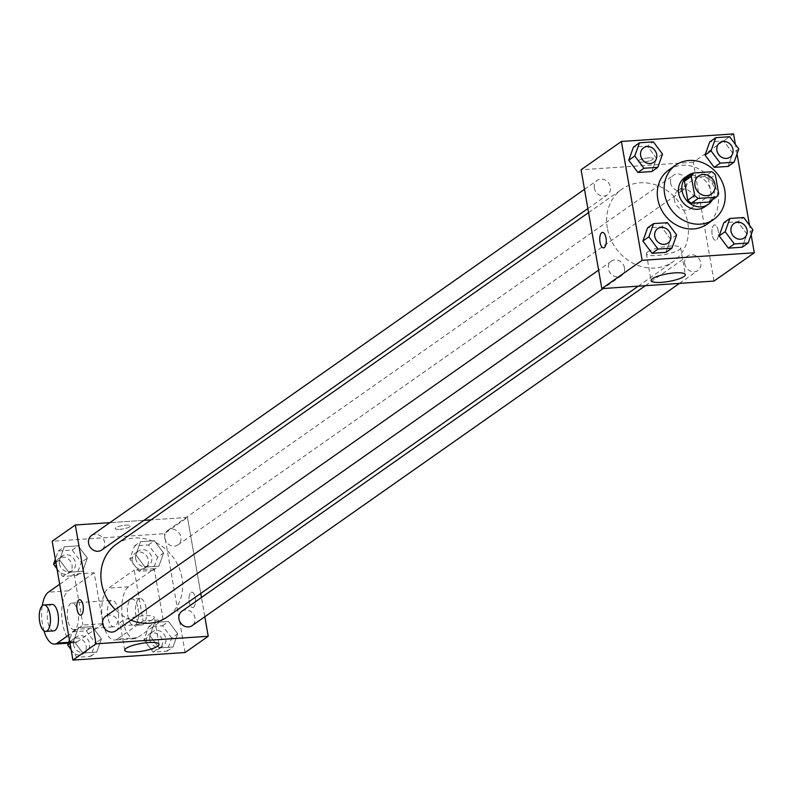 <?xml version="1.0" encoding="UTF-8"?>
<svg xmlns="http://www.w3.org/2000/svg" width="794" height="794" viewBox="0 0 794 794"><rect width="100%" height="100%" fill="white"/><g stroke="black" fill="none" stroke-linecap="round" stroke-linejoin="round"><path stroke-width="0.6" stroke-dasharray="3.97 2.98" d="M674.394 200.197A11.047 9.727 -125.1 0 1 678.066 190.481A11.047 9.727 -125.1 0 1 692.378 193.935A11.047 9.727 -125.1 0 1 690.76 208.564A11.047 9.727 -125.1 0 1 674.394 200.197M686.929 177.767L704.883 176.556L711.742 171.742M704.883 176.556A16.545 14.57 -125.1 0 1 708.486 179.573L715.344 174.759M709.33 202.023A16.545 14.57 -125.1 0 0 711.811 198.589L708.486 179.573M712.357 199.89A17.676 15.572 54.9 0 0 711.364 181.687A17.676 15.572 54.9 0 0 695.167 172.913A17.676 15.572 54.9 0 0 693.559 173.112M684.537 177.836A17.676 15.572 -125.1 0 1 691.733 175.325A17.676 15.572 -125.1 0 1 709.528 187.136A17.676 15.572 -125.1 0 1 704.864 206.768M711.811 198.589L718.669 193.776M668.786 169.985A33.15 29.189 -125.1 0 1 711.732 180.337A33.15 29.189 -125.1 0 1 706.898 224.245M738.807 148.994L732.802 153.212L728.088 166.412L732.802 153.212L723.642 140.945L709.767 141.878L723.642 140.945L729.646 136.727M752.911 229.813L746.916 234.022L742.192 247.222L746.916 234.022L737.755 221.754L723.87 222.687L737.755 221.754L743.75 217.546M751.154 234.736L749.496 225.238M737.05 153.917L735.393 144.419M662.533 154.125L656.529 158.343L651.814 171.544L656.529 158.343L647.368 146.076L633.493 147.009L647.368 146.076L653.373 141.858M676.637 234.945L670.632 239.153L665.918 252.353L670.632 239.153L661.471 226.886L647.596 227.828L661.471 226.886L667.476 222.677M714.014 281.066L693.271 162.214L733.557 133.918M693.271 162.214L581.089 169.767M638.743 160.438A7.732 1.727 170.1 0 0 638.138 161.301A7.732 1.727 170.1 0 0 646.048 161.668A7.732 1.727 170.1 0 0 653.373 158.641A7.732 1.727 170.1 0 0 647.14 158.016A7.732 1.727 170.1 0 0 638.743 160.438A7.732 1.727 170.1 0 0 638.138 161.311A7.732 1.727 170.1 0 0 646.048 161.678A7.732 1.727 170.1 0 0 653.373 158.651A7.732 1.727 170.1 0 0 647.14 158.026A7.732 1.727 170.1 0 0 638.743 160.448M607.331 228.116A44.375 39.075 -125.1 0 1 622.049 189.101A44.375 39.075 -125.1 0 1 679.525 202.956A44.375 39.075 -125.1 0 1 673.054 261.732A44.375 39.075 -125.1 0 1 607.331 228.116M684.736 263.797A8.843 7.781 -125.1 0 1 687.664 256.025A8.843 7.781 -125.1 0 1 699.117 258.784A8.843 7.781 -125.1 0 1 697.827 270.486A8.843 7.781 -125.1 0 1 684.736 263.797M670.622 182.977A8.843 7.781 -125.1 0 1 673.56 175.206A8.843 7.781 -125.1 0 1 685.014 177.965A8.843 7.781 -125.1 0 1 683.723 189.677A8.843 7.781 -125.1 0 1 670.622 182.977M594.349 188.109A8.843 7.781 -125.1 0 1 597.277 180.337A8.843 7.781 -125.1 0 1 608.73 183.096A8.843 7.781 -125.1 0 1 607.44 194.808A8.843 7.781 -125.1 0 1 594.349 188.109M624.481 267.846A8.843 7.781 54.9 0 0 611.38 261.157A8.843 7.781 54.9 0 0 610.09 272.858A8.843 7.781 54.9 0 0 621.543 275.617A8.843 7.781 54.9 0 0 624.481 267.846M718.173 230.488A7.732 3.236 -93.8 0 0 714.66 224.881A7.732 3.236 -93.8 0 0 711.95 232.811A7.732 3.236 -93.8 0 0 715.692 240.314A7.732 3.236 -93.8 0 0 718.173 230.488A7.732 3.236 -93.8 0 0 714.65 224.881A7.732 3.236 -93.8 0 0 711.94 232.811A7.732 3.236 -93.8 0 0 715.692 240.314A7.732 3.236 -93.8 0 0 718.173 230.488M602.487 232.424L602.487 232.424A7.732 3.236 86.2 0 1 606.229 239.927A7.732 3.236 86.2 0 1 603.529 247.857A7.732 3.236 86.2 0 1 603.519 247.857L603.519 247.867M647.775 251.847A17.389 3.881 -9.9 0 1 666.642 246.398A17.389 3.881 -9.9 0 1 680.656 247.797A17.389 3.881 -9.9 0 1 664.191 254.606A17.389 3.881 -9.9 0 1 646.405 253.772A17.389 3.881 -9.9 0 1 647.775 251.847M116.271 544.307A44.375 39.075 -125.1 0 1 173.757 558.172A44.375 39.075 -125.1 0 1 167.286 616.948M130.96 620.164A44.375 39.075 -125.1 0 1 115.249 609.594M115.775 630.833A8.843 7.781 54.9 0 0 118.703 623.062A8.843 7.781 54.9 0 0 105.612 616.362M164.854 538.193A8.843 7.781 -125.1 0 1 167.782 530.422A8.843 7.781 -125.1 0 1 179.236 533.181A8.843 7.781 -125.1 0 1 177.945 544.892A8.843 7.781 -125.1 0 1 164.854 538.193M91.509 535.553A8.843 7.781 -125.1 0 1 102.962 538.312A8.843 7.781 -125.1 0 1 101.672 550.024M181.895 611.231A8.843 7.781 -125.1 0 1 193.339 613.99A8.843 7.781 -125.1 0 1 192.049 625.702M187.493 517.43L151.059 519.881L187.493 517.43L200.763 593.436L187.493 517.43L164.348 533.687L52.176 541.23M143.893 520.368L109.87 522.651L143.893 520.368M204.832 616.73L201.468 597.485L204.832 616.73M657.69 228.632A8.843 7.781 -125.1 0 1 669.124 231.401A8.843 7.781 -125.1 0 1 667.853 243.103M670.632 239.153L661.471 226.886M733.964 223.501A8.843 7.781 -125.1 0 1 745.407 226.27A8.843 7.781 -125.1 0 1 744.127 237.972M746.916 234.022L737.755 221.754M643.587 147.813A8.843 7.781 -125.1 0 1 655.02 150.592A8.843 7.781 -125.1 0 1 653.75 162.284M656.529 158.343L647.368 146.076M719.86 142.682A8.843 7.781 -125.1 0 1 731.304 145.451A8.843 7.781 -125.1 0 1 730.023 157.152M732.802 153.212L723.642 140.945M71.083 649.581L76.829 657.273L90.705 656.34L95.429 643.14L86.268 630.873L72.383 631.806L69.425 640.083M73.534 644.609A8.843 7.781 -125.1 0 1 76.462 636.838A8.843 7.781 -125.1 0 1 87.916 639.597A8.843 7.781 -125.1 0 1 86.625 651.308A8.843 7.781 -125.1 0 1 73.534 644.609M101.424 638.922L92.263 626.655L78.388 627.588L73.673 640.788L82.834 653.055L96.709 652.122L101.424 638.922L92.263 626.655L78.388 627.588L73.673 640.788L82.834 653.055L96.709 652.122L101.424 638.922L95.429 643.14M86.268 630.873L92.263 626.655M72.383 631.806L78.388 627.588M70.001 643.368L73.673 640.788M76.829 657.273L82.834 653.055M90.705 656.34L96.709 652.122M70.716 649.075A8.843 7.781 -125.1 0 1 70.11 647.021A8.843 7.781 -125.1 0 1 73.038 639.249A8.843 7.781 -125.1 0 1 84.492 642.009A8.843 7.781 -125.1 0 1 83.201 653.71A8.843 7.781 -125.1 0 1 71.162 650.008M171.703 638.009L162.542 625.741L148.667 626.674L143.952 639.875L153.113 652.142L166.988 651.209L171.703 638.009L177.707 633.791L168.546 621.523L154.661 622.456L149.947 635.657L159.108 647.924L172.993 646.991L177.707 633.791L168.546 621.523L154.661 622.456L149.947 635.657L159.108 647.924L172.993 646.991L177.707 633.791M149.818 639.478A8.843 7.781 -125.1 0 1 152.746 631.706A8.843 7.781 -125.1 0 1 164.199 634.466A8.843 7.781 -125.1 0 1 162.909 646.177A8.843 7.781 -125.1 0 1 149.818 639.478M162.542 625.741L168.546 621.523M148.667 626.674L154.661 622.456M143.952 639.875L149.947 635.657M153.113 652.142L159.108 647.924M166.988 651.209L172.993 646.991M146.384 641.889A8.843 7.781 -125.1 0 1 149.312 634.108A8.843 7.781 -125.1 0 1 160.765 636.877A8.843 7.781 -125.1 0 1 159.475 648.579A8.843 7.781 -125.1 0 1 146.384 641.889M56.979 568.762L62.726 576.454L76.601 575.521L81.325 562.321L72.165 550.053L58.28 550.986L55.322 559.264M59.431 563.8A8.843 7.781 -125.1 0 1 62.359 556.018A8.843 7.781 -125.1 0 1 73.812 558.778A8.843 7.781 -125.1 0 1 72.522 570.489A8.843 7.781 -125.1 0 1 59.431 563.8M87.32 558.113L78.159 545.845L64.284 546.778L59.57 559.978L68.731 572.246L82.606 571.313L87.32 558.113L78.159 545.845L64.284 546.778L59.57 559.978L68.731 572.246L82.606 571.313L87.32 558.113L81.325 562.321M72.165 550.053L78.159 545.845M58.28 550.986L64.284 546.778M55.898 562.549L59.57 559.978M62.726 576.454L68.731 572.246M76.601 575.521L82.606 571.313M56.612 568.266A8.843 7.781 -125.1 0 1 55.997 566.201A8.843 7.781 -125.1 0 1 58.935 558.43A8.843 7.781 -125.1 0 1 70.388 561.189A8.843 7.781 -125.1 0 1 69.098 572.901A8.843 7.781 -125.1 0 1 57.059 569.199M157.599 557.189L148.438 544.922L134.563 545.855L129.839 559.055L139.01 571.323L152.885 570.39L157.599 557.189L163.604 552.981L154.443 540.714L140.558 541.647L135.843 554.847L145.004 567.115L158.879 566.172L163.604 552.981L154.443 540.714L140.558 541.647L135.843 554.847L145.004 567.115L158.879 566.172L163.604 552.981M135.705 558.668A8.843 7.781 -125.1 0 1 138.642 550.887A8.843 7.781 -125.1 0 1 150.096 553.646A8.843 7.781 -125.1 0 1 148.806 565.358A8.843 7.781 -125.1 0 1 135.705 558.668M148.438 544.922L154.443 540.714M134.563 545.855L140.558 541.647M129.839 559.055L135.843 554.847M139.01 571.323L145.004 567.115M152.885 570.39L158.879 566.172M132.28 561.07A8.843 7.781 -125.1 0 1 135.208 553.299A8.843 7.781 -125.1 0 1 146.662 556.058A8.843 7.781 -125.1 0 1 145.371 567.77A8.843 7.781 -125.1 0 1 132.28 561.07M80.601 615.122L80.611 615.122A7.732 3.236 -93.8 0 0 83.32 607.182A7.732 3.236 -93.8 0 0 79.569 599.678L79.569 599.678M152.934 619.389A17.389 3.881 170.1 0 0 154.304 617.464A17.389 3.881 170.1 0 0 136.518 616.63A17.389 3.881 170.1 0 0 120.063 623.439A17.389 3.881 170.1 0 0 134.067 624.838A17.389 3.881 170.1 0 0 152.934 619.389M193.557 607.281A7.732 3.236 -93.8 0 0 195.393 598.686A7.732 3.236 -93.8 0 0 191.741 592.135A7.732 3.236 -93.8 0 0 189.032 600.066A7.732 3.236 -93.8 0 0 192.773 607.569A7.732 3.236 -93.8 0 0 193.557 607.281A7.732 3.236 86.2 0 1 192.773 607.569A7.732 3.236 86.2 0 1 189.022 600.066A7.732 3.236 86.2 0 1 191.731 592.135A7.732 3.236 86.2 0 1 195.393 598.686A7.732 3.236 86.2 0 1 193.547 607.281M185.091 652.529L164.348 533.687M119.834 529.33A7.732 1.727 170.1 0 0 130.454 525.896A7.732 1.727 170.1 0 0 122.544 525.529A7.732 1.727 170.1 0 0 115.219 528.556A7.732 1.727 170.1 0 0 119.834 529.33A7.732 1.727 -9.9 0 1 115.219 528.566A7.732 1.727 -9.9 0 1 122.544 525.529A7.732 1.727 -9.9 0 1 130.454 525.906A7.732 1.727 -9.9 0 1 119.834 529.34M154.254 568.722L134.226 570.072L143.109 621.007L163.137 619.657L137.422 637.721A26.52 11.086 86.2 0 1 134.762 638.713A26.52 11.086 86.2 0 1 122.226 616.263A26.52 11.086 86.2 0 1 128.539 586.786L154.254 568.722L163.137 619.657M59.689 584.255L74.13 574.112L94.158 572.762L103.051 623.697L83.023 625.047L68.572 635.19M74.13 574.112L83.023 625.047M67.748 619.906A13.26 5.548 86.2 0 1 71.996 603.063A13.26 5.548 86.2 0 1 78.417 615.916A13.26 5.548 86.2 0 1 73.773 629.523A13.26 5.548 86.2 0 1 67.748 619.906M94.158 572.762L68.443 590.825A26.52 11.086 -93.8 0 0 62.131 620.312A26.52 11.086 -93.8 0 0 74.666 642.753A26.52 11.086 -93.8 0 0 77.336 641.76L68.621 642.346M103.051 623.697L77.336 641.76M107.805 617.206A13.26 5.548 86.2 0 1 112.063 600.363A13.26 5.548 86.2 0 1 118.485 613.226A13.26 5.548 86.2 0 1 113.84 626.823A13.26 5.548 86.2 0 1 107.805 617.206M137.422 637.721L117.393 639.061L143.109 621.007M117.393 639.061A26.52 11.086 86.2 0 1 114.733 640.063A26.52 11.086 86.2 0 1 102.188 617.613A26.52 11.086 86.2 0 1 108.5 588.126L134.226 570.072M53.744 630.873A13.26 5.548 86.2 0 1 47.709 621.255A13.26 5.548 86.2 0 1 51.967 604.413M43.968 630.873A26.52 11.086 86.2 0 1 42.271 605.723M138.126 608.641A13.26 5.548 86.2 0 1 133.868 625.483A13.26 5.548 86.2 0 1 127.447 612.621A13.26 5.548 86.2 0 1 132.092 599.023A13.26 5.548 86.2 0 1 138.126 608.641M146.136 608.095A13.26 5.548 -93.8 0 0 140.101 598.478A13.26 5.548 -93.8 0 0 135.456 612.085A13.26 5.548 -93.8 0 0 141.888 624.938A13.26 5.548 -93.8 0 0 146.136 608.095M68.443 590.825L48.414 592.175M128.539 586.786L108.5 588.126M698.641 176.03L678.066 190.481M711.335 194.123L690.76 208.564M646.405 253.772L651.08 280.6M680.656 247.797L685.331 274.625M638.277 286.158L673.054 261.732M588.572 212.603L622.049 189.101M611.38 261.157L598.607 270.129M621.543 275.617L603.182 288.52M177.945 544.892L683.723 189.677M167.782 530.422L673.56 175.206M587.868 208.554L607.44 194.808M584.503 189.309L597.277 180.337M679.456 283.389L697.827 270.486M645.433 285.671L687.664 256.025M83.201 653.71L86.625 651.308M73.038 639.249L76.462 636.838M159.475 648.579L162.909 646.177M149.312 634.108L152.746 631.706M69.098 572.901L72.522 570.489M58.935 558.43L62.359 556.018M145.371 567.77L148.806 565.358M135.208 553.299L138.642 550.887M158.989 644.281L154.304 617.464M124.737 650.266L120.063 623.439M73.773 629.523L113.84 626.823M71.996 603.063L112.063 600.363M140.101 598.478L132.092 599.023M141.888 624.938L133.868 625.483M74.666 642.753L68.324 643.18M134.762 638.713L114.733 640.063"/><path stroke-width="1.19" d="M694.968 185.746A11.047 9.727 -125.1 0 1 698.641 176.03A11.047 9.727 -125.1 0 1 712.952 179.484A11.047 9.727 -125.1 0 1 711.335 194.123A11.047 9.727 -125.1 0 1 694.968 185.746M698.234 198.411L716.178 197.21A16.545 14.57 -125.1 0 0 718.669 193.776L715.344 174.759A16.545 14.57 -125.1 0 0 711.742 171.742L693.787 172.943A16.545 14.57 -125.1 0 0 691.306 176.377L694.631 195.393A16.545 14.57 -125.1 0 0 698.234 198.411L691.376 203.234L709.33 202.023L716.178 197.21M691.306 176.377L684.448 181.191A16.545 14.57 -125.1 0 1 686.929 177.767L693.787 172.943M684.448 181.191L687.773 200.207L694.631 195.393M691.376 203.234A16.545 14.57 -125.1 0 1 687.773 200.207M693.559 173.112A17.676 15.572 54.9 0 0 687.971 175.424A17.676 15.572 54.9 0 0 685.391 198.837A17.676 15.572 54.9 0 0 708.288 204.366A17.676 15.572 54.9 0 0 712.357 199.89M708.288 204.366L704.864 206.768A17.676 15.572 -125.1 0 1 678.672 193.379A17.676 15.572 -125.1 0 1 684.537 177.836L687.971 175.424M664.657 194.322A33.15 29.189 -125.1 0 1 675.644 165.172A33.15 29.189 -125.1 0 1 718.59 175.524A33.15 29.189 -125.1 0 1 713.756 219.432A33.15 29.189 -125.1 0 1 664.657 194.322M713.756 219.432L706.898 224.245A33.15 29.189 -125.1 0 1 657.799 199.135A33.15 29.189 -125.1 0 1 668.786 169.985L675.644 165.172M715.771 137.66L709.767 141.878L705.052 155.078L714.213 167.345L728.088 166.412L734.093 162.194L738.807 148.994L729.646 136.727L715.771 137.66L711.047 150.86L720.218 163.127L734.093 162.194M729.875 218.479L723.87 222.687L719.156 235.887L728.316 248.155L742.192 247.222L748.196 243.014L752.911 229.813L743.75 217.546L729.875 218.479L725.16 231.679L734.321 243.947L748.196 243.014M735.393 144.419L733.557 133.918L621.384 141.471L642.128 260.313L754.3 252.77L751.154 234.736M749.496 225.238L737.05 153.917M639.488 142.791L633.493 147.009L628.769 160.209L637.929 172.477L651.814 171.544L657.809 167.326L662.533 154.125L653.373 141.858L639.488 142.791L634.773 155.991L643.934 168.259L657.809 167.326M653.591 223.61L647.596 227.828L642.882 241.019L652.043 253.286L665.918 252.353L671.913 248.145L676.637 234.945L667.476 222.677L653.591 223.61L648.877 236.811L658.037 249.078L671.913 248.145M754.3 252.77L714.014 281.066L601.832 288.609L581.089 169.767L621.384 141.471M601.832 288.609L642.128 260.313M652.45 278.674A17.389 3.881 -9.9 0 1 671.327 273.225A17.389 3.881 -9.9 0 1 685.331 274.625A17.389 3.881 -9.9 0 1 668.876 281.433A17.389 3.881 -9.9 0 1 651.08 280.6A17.389 3.881 -9.9 0 1 652.45 278.674M603.519 247.857A7.732 3.236 86.2 0 1 600.006 242.249A7.732 3.236 86.2 0 1 602.477 232.424A7.732 3.236 86.2 0 1 606.229 239.927A7.732 3.236 86.2 0 1 603.519 247.867A7.732 3.236 86.2 0 1 599.996 242.249A7.732 3.236 86.2 0 1 602.487 232.424M115.249 609.594A44.375 39.075 -125.1 0 1 101.563 583.332A44.375 39.075 -125.1 0 1 116.271 544.307L588.572 212.603M638.277 286.158L167.286 616.948A44.375 39.075 -125.1 0 1 130.96 620.164M598.607 270.129L105.612 616.362A8.843 7.781 54.9 0 0 104.322 628.074A8.843 7.781 54.9 0 0 115.775 630.833L603.182 288.52M587.868 208.554L101.672 550.024A8.843 7.781 -125.1 0 1 88.581 543.324A8.843 7.781 -125.1 0 1 91.509 535.553L584.503 189.309M679.456 283.389L192.049 625.702A8.843 7.781 -125.1 0 1 178.958 619.012A8.843 7.781 -125.1 0 1 181.895 611.231L645.433 285.671M151.059 519.881L143.893 520.368L151.059 519.881M72.919 660.082L52.176 541.23L75.321 524.983L109.87 522.651L75.321 524.983L96.064 643.825L208.236 636.272L204.832 616.73L208.236 636.272L185.091 652.529L72.919 660.082L96.064 643.825L208.236 636.272M201.468 597.485L200.763 593.436L201.468 597.485M667.833 243.113L667.863 243.093A8.843 7.781 -125.1 0 1 654.772 236.394A8.843 7.781 -125.1 0 1 657.67 228.642A8.843 7.781 -125.1 0 1 657.69 228.632A8.843 7.781 -125.1 0 1 669.153 231.382A8.843 7.781 -125.1 0 1 667.863 243.093A8.843 7.781 -125.1 0 1 667.833 243.113A8.843 7.781 -125.1 0 1 654.742 236.413A8.843 7.781 -125.1 0 1 657.7 228.622L657.7 228.622M647.596 227.828L642.882 241.019L648.877 236.811M642.882 241.019L652.043 253.286L658.037 249.078M652.043 253.286L665.918 252.353M731.026 231.282A8.843 7.781 -125.1 0 1 733.954 223.511A8.843 7.781 -125.1 0 1 733.964 223.501L733.984 223.491A8.843 7.781 -125.1 0 1 745.427 226.25A8.843 7.781 -125.1 0 1 744.147 237.962A8.843 7.781 -125.1 0 1 744.117 237.982A8.843 7.781 -125.1 0 1 731.026 231.282M723.87 222.687L719.156 235.887L725.16 231.679M719.156 235.887L728.316 248.155L734.321 243.947M728.316 248.155L742.192 247.222M744.117 237.982L744.147 237.962A8.843 7.781 -125.1 0 1 731.046 231.262A8.843 7.781 -125.1 0 1 733.984 223.491M640.639 155.604A8.843 7.781 -125.1 0 1 643.567 147.823A8.843 7.781 -125.1 0 1 643.587 147.813L643.597 147.803A8.843 7.781 -125.1 0 1 655.05 150.572A8.843 7.781 -125.1 0 1 653.76 162.274A8.843 7.781 -125.1 0 1 653.73 162.294A8.843 7.781 -125.1 0 1 640.639 155.604M633.493 147.009L628.769 160.209L634.773 155.991M628.769 160.209L637.929 172.477L643.934 168.259M637.929 172.477L651.814 171.544M653.73 162.294L653.76 162.274A8.843 7.781 -125.1 0 1 640.669 155.584A8.843 7.781 -125.1 0 1 643.597 147.803M730.014 157.162L730.033 157.143A8.843 7.781 -125.1 0 1 716.942 150.453A8.843 7.781 -125.1 0 1 719.85 142.692A8.843 7.781 -125.1 0 1 719.86 142.682A8.843 7.781 -125.1 0 1 731.324 145.441A8.843 7.781 -125.1 0 1 730.033 157.143A8.843 7.781 -125.1 0 1 730.014 157.162A8.843 7.781 -125.1 0 1 716.913 150.473A8.843 7.781 -125.1 0 1 719.88 142.672L719.88 142.672M709.767 141.878L705.052 155.078L711.047 150.86M705.052 155.078L714.213 167.345L720.218 163.127M714.213 167.345L728.088 166.412M69.425 640.083L67.669 645.006L71.083 649.581M67.669 645.006L70.001 643.368M71.162 650.008A8.843 7.781 -125.1 0 1 70.716 649.075M55.322 559.264L53.565 564.187L56.979 568.762M53.565 564.187L55.898 562.549M57.059 569.199A8.843 7.781 -125.1 0 1 56.612 568.266M78.795 599.966A7.732 3.236 -93.8 0 0 76.949 608.571A7.732 3.236 -93.8 0 0 80.611 615.122A7.732 3.236 86.2 0 1 76.949 608.571A7.732 3.236 86.2 0 1 78.785 599.976A7.732 3.236 86.2 0 1 79.569 599.678A7.732 3.236 -93.8 0 0 78.795 599.966M79.569 599.678A7.732 3.236 86.2 0 1 83.31 607.182A7.732 3.236 86.2 0 1 80.601 615.122M75.321 524.983L96.064 643.825M157.619 646.217A17.389 3.881 -9.9 0 1 138.752 651.666A17.389 3.881 -9.9 0 1 124.737 650.266A17.389 3.881 -9.9 0 1 141.193 643.448A17.389 3.881 -9.9 0 1 158.989 644.281A17.389 3.881 -9.9 0 1 157.619 646.217M43.958 604.949L51.967 604.413A13.26 5.548 86.2 0 1 58.389 617.266A13.26 5.548 86.2 0 1 53.744 630.873L45.734 631.409A13.26 5.548 86.2 0 1 39.7 621.791A13.26 5.548 86.2 0 1 43.958 604.949A13.26 5.548 86.2 0 1 50.379 617.811A13.26 5.548 86.2 0 1 45.734 631.409M68.572 635.19L57.297 643.11A26.52 11.086 86.2 0 1 54.637 644.103A26.52 11.086 86.2 0 1 43.968 630.873M42.271 605.723A26.52 11.086 86.2 0 1 48.414 592.175L59.689 584.255M68.621 642.346L57.297 643.11M68.324 643.18L54.637 644.103"/></g></svg>
